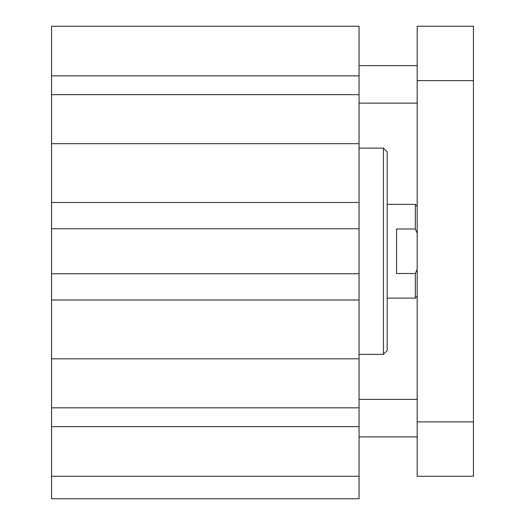 <?xml version="1.0" encoding="UTF-8"?>
<svg xmlns="http://www.w3.org/2000/svg" width="525" height="525" viewBox="0 0 525 525"><rect width="100%" height="100%" fill="white"/><g stroke="black" fill="none" stroke-linecap="round" stroke-linejoin="round"><path stroke-width="0.79" d="M51.562 476.247L359.061 476.247L359.061 498.75L51.562 498.75L51.562 26.25L359.061 26.25L359.061 273.748L51.562 273.748M383.44 148.122L383.44 354.375L387.188 350.628L387.188 151.876L383.44 148.122L359.061 148.122M383.44 354.375L359.061 354.375M51.562 228.749L359.061 228.749M51.562 202.499L359.061 202.499M51.562 143.686L359.061 143.686M51.562 94.664L359.061 94.664M51.562 75.849L359.061 75.849M51.562 299.998L359.061 299.998L359.061 273.748M51.562 358.818L359.061 358.818L359.061 299.998M51.562 407.84L359.061 407.84L359.061 358.818M51.562 426.648L359.061 426.648L359.061 407.84M359.061 476.247L359.061 426.648M417.185 436.872L359.061 436.872M417.185 103.123L359.061 103.123M417.185 476.247L417.185 26.25L473.438 26.25L473.438 476.247L417.185 476.247M417.185 421.877L473.438 421.877M417.185 80.627L473.438 80.627M417.185 269.233L415.314 273.512L396.565 273.512L396.565 228.985L415.314 228.985L417.185 233.264M415.314 273.512L415.314 298.128L387.188 298.128M387.188 204.376L415.314 204.376L415.314 228.985M417.185 399.374L359.061 399.374M417.185 65.625L359.061 65.625M417.185 296.251L415.314 298.128M417.185 206.253L415.314 204.376"/></g></svg>
